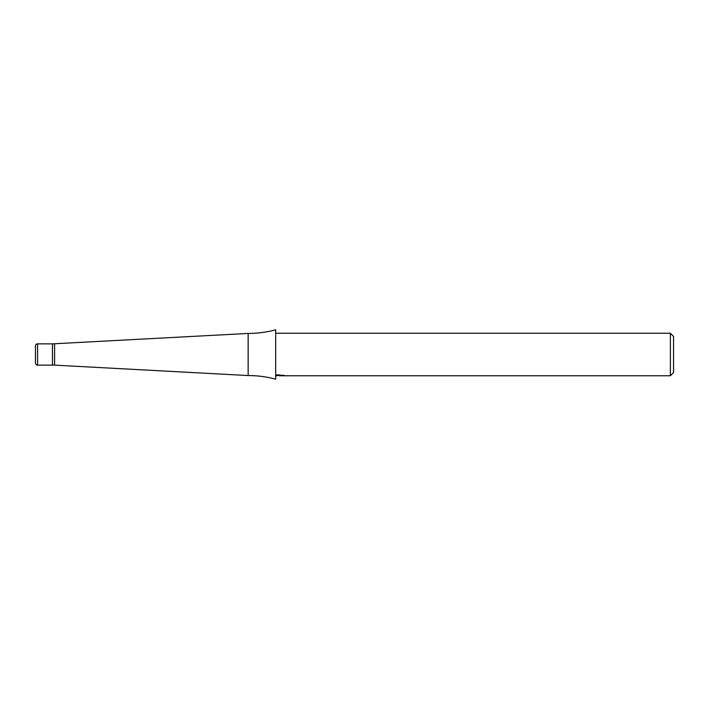 <?xml version="1.0" encoding="UTF-8"?>
<svg xmlns="http://www.w3.org/2000/svg" width="709" height="709" viewBox="0 0 709 709"><rect width="100%" height="100%" fill="white"/><g stroke="black" fill="none" stroke-linecap="round" stroke-linejoin="round"><path stroke-width="1.06" d="M54.593 365.135L52.466 365.135L52.466 343.865L248.15 333.443A106.35 106.35 0 0 0 275.677 329.818L275.677 379.182A106.35 106.35 0 0 0 248.15 375.557L54.593 365.135L54.593 343.865M248.15 375.557L248.15 333.443M279.284 375.433L275.677 375.752M277.113 375.77L276.111 375.77M670.359 375.77L670.359 333.23L673.55 336.421L673.55 372.579L670.359 375.77L279.364 375.77M275.677 333.23L670.359 333.23M275.677 375.504L277.963 375.362L275.677 375.362M275.677 374.813L284.203 375.433L279.373 375.77M277.963 374.813L277.963 375.362M37.577 343.865A2.127 2.127 0 0 0 35.45 345.992L35.45 363.008A2.127 2.127 0 0 0 37.577 365.135L37.577 343.865L52.466 343.865L52.466 365.135L37.577 365.135M35.45 363.008L35.45 345.992M279.284 375.761L279.284 374.813"/></g></svg>
